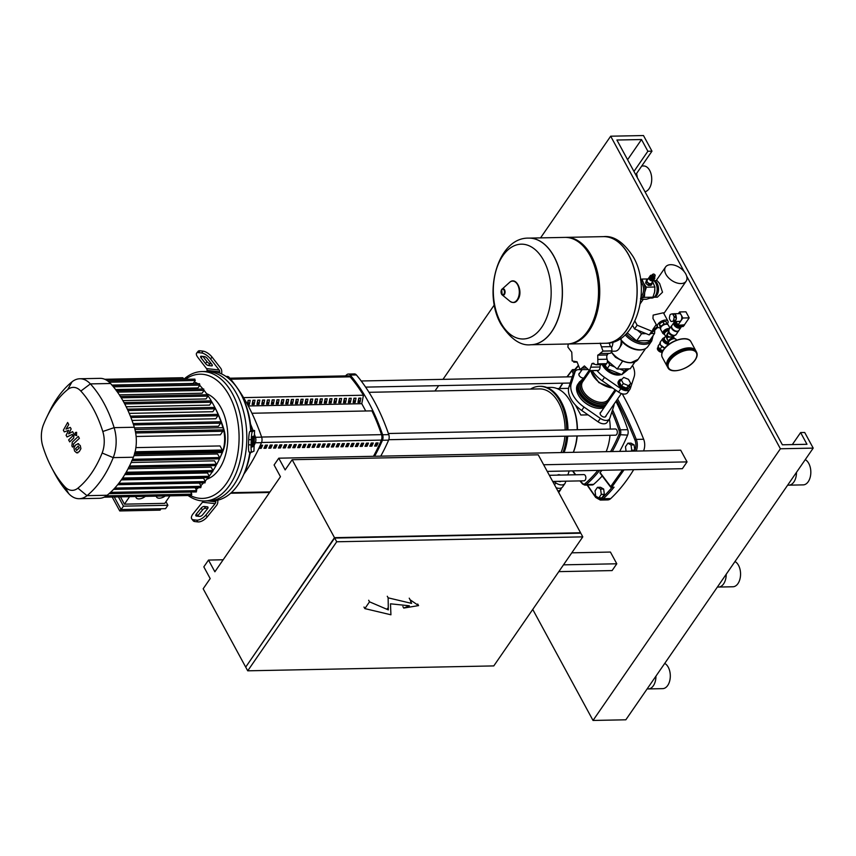 <?xml version="1.0" encoding="UTF-8"?>
<svg xmlns="http://www.w3.org/2000/svg" width="856" height="856" viewBox="0 0 856 856"><rect width="100%" height="100%" fill="white"/><g stroke="black" fill="none" stroke-linecap="round" stroke-linejoin="round"><path stroke-width="1.28" d="M649.533 277.13A2.643 1.594 34.6 0 0 649.062 277.505A2.643 1.594 34.6 0 0 649.65 279.719A2.643 1.594 34.6 0 0 652.326 280.993A2.643 1.594 34.6 0 0 653.417 280.5A2.643 1.594 34.6 0 0 653.599 279.933M656.113 294.443A8.282 5.05 -91.1 0 0 656.231 294.197A8.282 5.05 -91.1 0 0 656.017 283.636L655.76 283.143A9.063 5.532 88.9 0 0 653.417 280.5L651.544 283.218A2.643 1.594 -145.4 0 1 650.453 283.71A2.643 1.594 -145.4 0 1 647.767 282.437A2.643 1.594 -145.4 0 1 647.19 280.222L649.062 277.505M653.032 280.051A2.119 1.284 -145.4 0 1 652.347 280.265A2.119 1.284 -145.4 0 1 650.346 279.388A2.119 1.284 -145.4 0 1 649.618 277.697M654.455 277.002A2.643 1.594 -145.4 0 1 654.562 277.173A2.643 1.594 -145.4 0 1 654.647 278.714L654.059 279.57A2.643 1.594 -145.4 0 1 651.983 279.891A2.643 1.594 -145.4 0 1 649.79 278.104A2.643 1.594 -145.4 0 1 649.715 276.563L650.293 275.718A2.643 1.594 -145.4 0 1 651.972 275.279M654.647 278.714A2.643 1.594 -145.4 0 1 652.572 279.045A2.643 1.594 -145.4 0 1 650.378 277.258A2.643 1.594 -145.4 0 1 650.293 275.718M653.834 277.933A1.552 0.942 -145.4 0 1 653.749 278.104A1.552 0.942 -145.4 0 1 652.529 278.286A1.552 0.942 -145.4 0 1 651.245 277.237A1.552 0.942 -145.4 0 1 651.191 276.338A1.552 0.942 -145.4 0 1 651.32 276.199M654.059 277.547L654.059 277.515A1.552 0.942 -145.4 0 1 654.059 277.547A1.552 0.942 -145.4 0 1 653.963 277.793A1.552 0.942 -145.4 0 1 652.743 277.986A1.552 0.942 -145.4 0 1 651.448 276.937A1.552 0.942 -145.4 0 1 651.405 276.028A1.552 0.942 -145.4 0 1 651.598 275.857A1.552 0.942 -145.4 0 1 651.63 275.835L651.598 275.857M654.38 277.077L654.391 277.034A1.552 0.942 -145.4 0 1 654.38 277.077A1.552 0.942 -145.4 0 1 653.256 277.569A1.552 0.942 -145.4 0 1 651.78 276.456A1.552 0.942 -145.4 0 1 651.919 275.375A1.552 0.942 -145.4 0 1 651.951 275.365L651.919 275.375M654.712 276.595L654.722 276.563A1.552 0.942 -145.4 0 1 654.712 276.595A1.552 0.942 -145.4 0 1 653.577 277.087A1.552 0.942 -145.4 0 1 652.112 275.985A1.552 0.942 -145.4 0 1 652.251 274.904A1.552 0.942 -145.4 0 1 652.283 274.883L652.251 274.904M655.022 275.793A1.552 0.942 -145.4 0 1 655.043 276.124A1.552 0.942 -145.4 0 1 653.909 276.616A1.552 0.942 -145.4 0 1 652.433 275.514A1.552 0.942 -145.4 0 1 652.582 274.423A1.552 0.942 -145.4 0 1 652.903 274.327M655.022 274.99A1.295 0.781 -145.4 0 1 652.968 275.033A1.295 0.781 -145.4 0 1 655.022 274.99M655.76 283.143A9.063 5.532 88.9 0 1 655.996 294.699A9.063 5.532 88.9 0 1 655.332 295.844A9.063 5.532 88.9 0 1 651.801 298.07L650.71 298.091M640.962 298.22A9.32 5.682 -91.1 0 0 643.134 296.283A9.32 5.682 -91.1 0 0 644.728 292.281A9.32 5.682 -91.1 0 0 643.53 283.143A9.32 5.682 -91.1 0 0 640.609 280.222M640.502 279.43L641.989 279.067L643.53 283.143L646.398 287.188L644.728 292.281L644.386 297.364L640.513 298.402M640.855 299.354L646.494 299.247L652.914 297.192L654.572 292.089L654.915 287.017L652.614 281.667M652.914 297.192L644.386 297.364M654.915 287.017L646.398 287.188M648.067 278.949L641.989 279.067M652.165 282.309L651.159 285.23A3.499 2.108 -145.4 0 1 650.999 285.358L648.463 285.412A3.499 2.108 -145.4 0 1 648.163 285.294L645.756 283.218A3.499 2.108 -145.4 0 1 645.617 282.972L646.665 279.527A3.499 2.108 -145.4 0 1 646.826 279.398L647.767 279.377M645.617 282.972L646.665 279.527M648.163 285.294L649.073 283.967L646.665 281.902A3.499 2.108 -145.4 0 1 646.537 281.645M645.756 283.218L646.665 281.902M652.069 283.903A3.499 2.108 -145.4 0 1 651.908 284.031L649.372 284.085A3.499 2.108 -145.4 0 1 649.073 283.967M650.999 285.358L651.908 284.031M648.463 285.412L649.372 284.085M528.762 238.118A53.329 32.539 88.9 0 1 528.815 238.118A53.329 32.539 88.9 0 1 560.049 272.454A53.329 32.539 88.9 0 1 551.724 331.679A53.329 32.539 88.9 0 1 530.934 344.754A53.329 32.539 88.9 0 1 530.88 344.754M543.678 260.492A47.412 28.922 88.9 0 1 541.655 327.367A47.412 28.922 88.9 0 1 500.781 322.68A47.412 28.922 88.9 0 1 502.804 255.805A47.412 28.922 88.9 0 1 543.678 260.492M530.934 344.754L567.025 344.026A53.329 32.539 -91.1 0 0 587.815 330.962A53.329 32.539 -91.1 0 0 591.699 324.221A53.329 32.539 -91.1 0 0 590.34 256.201A53.329 32.539 -91.1 0 0 564.907 237.401L528.815 238.118A53.329 32.539 -91.1 0 1 560.049 272.454A53.329 32.539 -91.1 0 1 551.724 331.679A53.329 32.539 -91.1 0 1 530.934 344.754L530.827 344.754A53.329 32.539 88.9 0 0 551.617 331.679A53.329 32.539 88.9 0 0 553.896 256.458A53.329 32.539 88.9 0 0 528.708 238.118L528.815 238.118M567.646 344.005A53.329 32.539 -91.1 0 0 568.256 344.005A53.329 32.539 -91.1 0 0 589.046 330.93A53.329 32.539 -91.1 0 0 597.37 271.716A53.329 32.539 -91.1 0 0 566.137 237.369A53.329 32.539 -91.1 0 0 565.516 237.39M626.367 330.191A53.329 32.539 88.9 0 1 605.577 343.267A53.329 32.539 -91.1 0 0 626.367 330.191A53.329 32.539 -91.1 0 0 634.692 270.967A53.329 32.539 -91.1 0 0 603.459 236.631A53.329 32.539 88.9 0 1 634.692 270.967A53.329 32.539 88.9 0 1 626.367 330.191M591.699 324.221L592.181 323.226A51.777 31.586 -91.1 0 0 590.865 257.185L590.34 256.201M655.824 283.25A6.966 4.248 88.9 0 1 656.317 294.229A6.966 4.248 88.9 0 1 656.049 294.592M674.442 322.605A3.884 2.343 34.6 0 0 674.753 324.478A3.884 2.343 34.6 0 0 676.465 326.339M677.331 326.842A3.884 2.343 34.6 0 0 680.905 326.767M674.228 322.209A4.269 2.579 34.6 0 0 673.961 322.509A4.269 2.579 34.6 0 0 674.089 325.002A4.269 2.579 34.6 0 0 677.631 327.88A4.269 2.579 34.6 0 0 680.991 327.356A4.269 2.579 34.6 0 0 681.237 326.767M673.961 322.509L671.853 325.558A4.269 2.579 34.6 0 0 671.981 328.051A4.269 2.579 34.6 0 0 675.523 330.94A4.269 2.579 34.6 0 0 678.883 330.416L680.991 327.356M671.393 321.503L675.309 320.925L671.393 321.503A3.884 2.365 88.9 0 1 670.687 321.107L669.553 318.999A3.884 2.365 88.9 0 1 669.392 317.811L669.916 315.179A3.884 2.365 88.9 0 1 670.462 314.387L672.12 313.852A3.884 2.365 88.9 0 1 672.827 314.248L675.084 314.205A3.884 2.365 88.9 0 1 675.769 315.083A3.884 2.365 88.9 0 1 676.229 316.303L673.972 316.356L672.827 314.248M673.501 313.82A3.884 2.365 88.9 0 1 673.94 313.745A3.884 2.365 88.9 0 1 674.378 313.81L672.12 313.852M673.94 313.745L679.375 313.638A3.884 2.365 88.9 0 1 681.205 314.976A3.884 2.365 88.9 0 1 681.633 319.117A3.884 2.365 88.9 0 1 679.525 321.407L674.089 321.514A3.884 2.365 88.9 0 1 673.651 321.449M675.309 320.925A3.884 2.365 88.9 0 1 674.089 321.514M676.379 317.49L675.855 320.133L673.608 320.176L674.121 317.533L676.379 317.49A3.884 2.365 88.9 0 1 675.855 320.133M675.084 314.205L676.229 316.303M673.972 316.356A3.884 2.365 88.9 0 1 674.121 317.533M673.608 320.176A3.884 2.365 88.9 0 1 673.051 320.968M682.853 318.004L679.557 311.948L685.913 311.819L689.208 317.876L682.853 318.004L677.931 325.13L675.94 321.481M678.38 313.66L679.557 311.948M677.931 325.13L684.286 325.013L689.208 317.876M683.677 325.869L677.567 326.628L674.154 321.514M684.458 324.766L678.476 325.419L677.706 326.543L674.271 321.514L677.567 326.628L683.002 326.436M678.476 325.419L675.641 321.481M682.992 326.521L677.16 326.842L673.843 321.492M662.202 350.318A2.589 1.562 -145.4 0 1 660.233 349.505M662.672 351.228A3.371 2.033 -145.4 0 1 662.458 351.238A3.371 2.033 -145.4 0 1 659.045 349.623A3.371 2.033 -145.4 0 1 658.307 346.787A3.371 2.033 -145.4 0 1 658.36 346.723M662.244 352.201A3.371 2.033 -145.4 0 1 661.752 352.265A3.371 2.033 -145.4 0 1 658.339 350.639A3.371 2.033 -145.4 0 1 657.611 347.814L658.307 346.787M661.881 346.701L659.773 349.323L658.05 346.166L659.912 343.47M662.983 350.628L659.773 349.323M668.6 331.625L667.145 334.043L666.824 336.526L666.46 335.82L665.39 336.515L667.231 337.243L673.597 336.943L674.357 338.345M673.597 336.954L668.675 336.868M667.145 334.043L666.46 335.82M668.697 336.697L666.824 336.526L668.643 331.807M668.686 336.515L667.273 335.905M665.668 336.526L666.417 337.146L666.824 336.526L666.995 338.976L668.311 341.319M668.44 341.555L667.124 338.976M667.209 338.997L667.231 337.243M666.417 337.146L666.995 338.976M689.091 348.242A16.307 8.357 -28.5 0 1 696.046 351.163L696.57 352.137A16.307 8.357 -28.5 0 0 689.615 349.227A16.307 8.357 -28.5 0 0 669.317 360.173A16.307 8.357 -28.5 0 0 667.905 367.705L667.38 366.721A16.307 8.357 -28.5 0 1 672.57 355.112A16.307 8.357 -28.5 0 1 689.091 348.242M667.273 366.529A16.307 8.357 -28.5 0 1 667.166 366.336A16.307 8.357 -28.5 0 1 672.356 354.716A16.307 8.357 -28.5 0 1 688.877 347.857A16.307 8.357 -28.5 0 1 695.832 350.767A16.307 8.357 -28.5 0 1 695.928 350.971M654.07 297.214A8.282 5.05 -91.1 0 0 658.2 292.035A8.282 5.05 -91.1 0 0 657.215 283.539A8.282 5.05 -91.1 0 0 653.738 280.715M654.027 297.246L657.387 297.182L662.512 292.238L659.612 283.486L657.055 280.618L653.695 280.682M685.742 273.92A12.508 7.554 34.6 0 0 675.384 265.488A12.508 7.554 34.6 0 0 665.551 267.019A12.508 7.554 34.6 0 0 665.936 274.316A12.508 7.554 34.6 0 0 676.304 282.758A12.508 7.554 34.6 0 0 686.138 281.217A12.508 7.554 34.6 0 0 685.742 273.92M657.494 326.81L652.946 318.453L653.149 315.115L663.411 312.772L667.958 321.128A5.949 3.05 151.5 0 0 663.389 320.401A5.949 3.05 151.5 0 0 658.007 324.071A5.949 3.05 151.5 0 0 657.494 326.81A5.949 3.05 151.5 0 0 660.233 327.869M667.295 324.082A5.949 3.05 151.5 0 0 667.434 323.878A5.949 3.05 151.5 0 0 667.958 321.128M667.295 324.199L666.022 321.567L662.705 321.631L659.409 324.039L660.383 328.137M667.295 323.91L663.978 323.975L660.682 326.382L660.682 327.249M661.399 326.275A3.371 1.723 -28.5 0 1 665.38 324.114M660.682 326.382L659.409 324.039M663.978 323.975L662.705 321.631M245.982 666.706L334.493 537.664L580.561 532.764L538.242 454.814L292.164 459.715L285.144 469.912L278.778 458.185L680.691 450.181L687.058 461.898L682.371 468.692L547.23 471.389M571.776 552.826L610.424 552.056L616.791 563.783L612.104 570.577L558.808 571.637M245.49 666.717L203.172 588.768L210.191 578.581L203.824 566.854L208.511 560.07L223.159 559.77M278.778 458.185L274.091 464.979L280.458 476.696L214.877 571.787L208.511 560.07M563.494 564.842L616.791 563.783M543.635 464.755L687.058 461.898M579.951 533.17L334.664 537.996L246.164 666.428M334.664 537.996L245.704 667.102L247.716 670.815L336.718 541.773L582.786 536.873L493.784 665.915L247.716 670.815M582.786 536.873L580.775 533.16L334.696 538.06L336.718 541.773M292.164 459.715L334.493 537.664M369.525 601.822L388.314 609.889L388.132 597.83L411.597 603.394L410.078 599.735L418.573 605.599L403.722 608.07L409.35 605.78L390.486 603.812L390.925 614.79L364.849 608.605L369.525 601.822L368.679 600.259M387.468 608.316L388.314 609.889M387.286 596.268L388.132 597.83M410.752 601.832L411.597 603.394M409.232 598.173L410.078 599.735M417.728 604.036L418.573 605.599M402.876 606.508L403.722 608.07M363.993 607.043L364.849 608.605M559.321 474.748A3.103 1.873 34.6 0 0 559.118 474.716A3.103 1.873 34.6 0 0 558.701 474.695A3.103 1.873 34.6 0 0 557.534 475.134M558.165 475.123A2.589 1.562 -145.4 0 1 559.15 474.748A2.589 1.562 -145.4 0 1 559.492 474.77A2.589 1.562 -145.4 0 1 560.498 475.069M561.557 487.824L560.776 489.557L558.058 491.323M631.086 451.166L631.728 450.235L634.799 450.17L634.114 444.885L630.99 443.14L627.908 443.194L625.479 446.725L626.068 451.273M631.728 450.235L631.033 444.949L634.114 444.885M631.033 444.949L627.908 443.194M634.157 451.112L634.799 450.17M604.357 494.319L603.662 489.033L600.538 487.289L597.467 487.342L595.027 490.873L595.723 496.159L598.847 497.914L601.918 497.85L604.357 494.319L601.276 494.383L600.591 489.097L603.662 489.033M600.591 489.097L597.467 487.342M598.847 497.914L601.276 494.383M629.545 385.072A6.217 3.756 -145.4 0 1 629.267 387.522L628.678 388.367A6.217 3.756 -145.4 0 1 626.111 389.534A6.217 3.756 -145.4 0 1 619.808 386.538A6.217 3.756 -145.4 0 1 618.449 381.316A6.217 3.756 -145.4 0 1 618.792 380.92M629.267 387.522A6.217 3.756 -145.4 0 1 626.688 388.678A6.217 3.756 -145.4 0 1 620.397 385.692A6.217 3.756 -145.4 0 1 619.038 380.46A6.217 3.756 -145.4 0 1 621.317 379.315M628.946 385.949L626.357 388.057L621.563 386.099L619.359 382.033L623.703 377.389L628.497 379.336L630.701 383.402L628.946 385.949M630.701 383.402L626.357 388.057M628.111 385.51L623.318 383.552L621.563 386.099M623.318 383.552L621.114 379.486M594.01 363.468L592.973 363.212M568.213 344.005L567.892 347.033A29.767 18.169 -91.1 0 0 567.903 347.119L571.776 352.19L572.172 360.89A29.767 18.169 -91.1 0 0 572.215 360.965L576.998 361.799L580.068 369.525A29.767 18.169 -91.1 0 0 580.122 369.557L584.391 365.94L589.463 370.627A29.767 18.169 -91.1 0 0 589.517 370.605L591.988 363.511L596.354 364.763L597.83 363.896A29.767 18.169 -91.1 0 0 597.873 363.832L597.745 355.165L600.377 353.528L609.74 353.378A3.617 2.204 88.9 0 1 609.472 353.346M597.83 363.896L606.647 363.725A3.617 2.204 88.9 0 1 605.256 364.592L596.354 364.763M600.473 364.688A4.43 2.707 -91.1 0 0 600.056 366.999A3.617 2.204 88.9 0 1 598.333 370.434L589.517 370.605M589.078 370.691L598.28 370.455A3.617 2.204 88.9 0 1 597.895 370.509L589.078 370.691M580.122 369.557L587.312 369.621M577.222 362.12L573.777 362.184L576.901 361.714M600.003 353.507L602.945 351.142L611.762 350.96A29.767 18.169 -91.1 0 0 611.783 350.874A3.617 2.204 88.9 0 0 610.799 346.648A4.43 2.707 -91.1 0 1 609.461 342.935A4.43 2.707 -91.1 0 0 609.461 342.935L609.279 342.946M602.945 351.142A29.767 18.169 -91.1 0 0 602.966 351.046L600.131 343.128M606.647 363.725A29.767 18.169 -91.1 0 0 606.69 363.661L597.873 363.832M608.691 353.389A4.43 2.707 -91.1 0 0 607.086 354.973L597.745 355.165M611.762 350.96A3.617 2.204 88.9 0 1 609.74 353.378M607.086 354.973A4.43 2.707 -91.1 0 0 607.118 359.231A3.617 2.204 88.9 0 1 606.69 363.661M611.698 351.238L615.079 351.174A10.358 6.313 -91.1 0 0 620.964 338.238M611.516 347.793A10.358 6.313 -91.1 0 0 612.971 342.1M657.387 326.628L651.78 331.186L637.132 325.205L634.917 321.128M657.922 327.324L649.201 334.921L634.553 328.939L632.638 325.419M651.78 331.186L649.201 334.921M637.132 325.205L634.553 328.939M603.416 364.624A12.508 7.554 34.6 0 0 603.523 364.827A12.508 7.554 34.6 0 0 620.001 373.922M603.266 364.624A12.68 7.661 34.6 0 0 603.373 364.827A12.68 7.661 34.6 0 0 620.258 374.029M602.859 364.635A12.947 7.822 34.6 0 0 603.052 364.998A12.947 7.822 34.6 0 0 620.825 374.254M602.271 364.645A12.947 7.822 34.6 0 0 602.699 365.512A12.947 7.822 34.6 0 0 621.328 374.468M628.989 368.818L621.798 374.661L607.15 368.679L604.935 364.592M626.913 368.85L624.377 370.916L619.669 369M621.798 374.661L624.377 370.916M614.854 367.031L609.729 364.945L607.396 360.644L617.197 369.043L622.644 361.146L615.475 357.284L611.291 352.265M607.15 368.679L609.729 364.945M592.245 370.627A24.332 14.702 34.6 0 0 602.185 380.749L618.535 392.08A7.768 4.697 34.6 0 0 627.608 392.647L629.952 389.255A7.768 4.697 -145.4 0 1 620.868 388.688L604.529 377.357A24.332 14.702 -145.4 0 1 597.007 370.53M632.52 365.459A24.332 14.702 -145.4 0 1 634.146 376.758L630.326 388.496A7.768 4.697 -145.4 0 1 629.952 389.255M635.377 361.671A17.195 10.39 -145.4 0 1 630.701 362.762A17.195 10.39 -145.4 0 1 628.411 362.634L622.644 361.146M619.573 347.9L621.831 344.208L620.985 340.046M627.234 332.781L636.639 340.859L649.661 340.602L654.572 333.466L654.765 330.395M634.97 361.906L630.219 368.786L617.197 369.043M606.979 355.347L608.145 353.667M632.391 325.847L633.301 326.639M637.281 330.052L641.551 333.733L646.055 333.637M636.639 340.859L641.551 333.733M650.902 333.54L654.572 333.466M585.023 378.32L582.455 379.229L578.945 382.696A18.126 10.946 34.6 0 0 579.426 393.107A18.126 10.946 34.6 0 0 579.512 393.268A17.858 10.796 34.6 0 0 579.598 393.439A17.858 10.796 34.6 0 0 598.686 406.504A17.858 10.796 34.6 0 0 598.783 406.514M579.469 393.193A17.858 10.796 34.6 0 0 579.523 393.279A18.126 10.946 34.6 0 0 598.879 406.525A18.126 10.946 34.6 0 0 605.224 405.947M578.838 382.867A18.126 10.946 34.6 0 0 578.72 383.039A18.126 10.946 34.6 0 0 579.277 393.61A18.126 10.946 34.6 0 0 604.999 406.29M578.72 383.039L577.779 384.398A18.126 10.946 34.6 0 0 578.26 394.809A18.126 10.946 34.6 0 0 578.346 394.969A17.602 10.636 34.6 0 0 578.431 395.151A17.602 10.636 34.6 0 0 578.517 395.301A17.602 10.636 34.6 0 0 597.327 408.173A17.602 10.636 34.6 0 0 597.52 408.194M578.346 394.969A18.126 10.946 34.6 0 0 597.702 408.226A18.126 10.946 34.6 0 0 604.058 407.649M600.955 412.153A3.371 2.033 34.6 0 0 600.302 412.646A3.371 2.033 34.6 0 0 601.04 415.47A3.371 2.033 34.6 0 0 604.443 417.097A3.371 2.033 34.6 0 0 605.845 416.465A3.371 2.033 34.6 0 0 606.069 415.674M579.737 373.077A3.371 2.033 34.6 0 0 579.084 373.569A3.371 2.033 34.6 0 0 579.822 376.405A3.371 2.033 34.6 0 0 583.236 378.02A3.371 2.033 34.6 0 0 584.627 377.4A3.371 2.033 34.6 0 0 584.851 376.608M581.738 370.177A7.768 4.697 34.6 0 0 575.457 371.076A7.768 4.697 34.6 0 0 575.093 371.825L571.273 383.563A24.332 14.702 34.6 0 0 584.027 407.071L600.377 418.402A7.768 4.697 34.6 0 0 609.461 418.969A7.768 4.697 34.6 0 0 609.836 418.21L613.656 406.482A24.332 14.702 34.6 0 0 614.137 403.989M587.986 374.019L587.077 373.387M612.286 395.718A24.332 14.702 34.6 0 0 611.719 394.595M609.461 418.969L607.118 422.361A7.768 4.697 -145.4 0 1 598.034 421.794L581.695 410.463A24.332 14.702 -145.4 0 1 568.93 386.955L572.75 375.228A7.768 4.697 -145.4 0 1 573.124 374.468L575.457 371.076M561.065 481.275A3.371 2.033 -145.4 0 1 559.952 481.618A3.371 2.033 -145.4 0 1 558.487 481.329M556.079 487.685A7.768 4.697 34.6 0 0 562.617 486.882L564.96 483.49A7.768 4.697 -145.4 0 1 555.876 482.923L553.714 481.425M569.176 470.95A24.332 14.702 -145.4 0 1 569.154 471.003L567.881 474.93M565.837 481.179L565.335 482.741A7.768 4.697 -145.4 0 1 564.96 483.49M78.271 446.072L75.563 448.672L76.558 450.502L79.266 447.913L78.067 446.051M78.26 443.761L75.606 444.938L73.916 447.913L74.558 451.016L76.58 452.813L79.244 451.636L80.913 448.662L80.271 445.548L77.768 443.708L78.602 443.697M76.58 452.813L77.896 452.856M78.292 436.367L72.257 442.135L71.915 445.965L72.525 447.089L73.702 445.965L73.413 444.029L79.362 438.336L78.292 436.367M75.157 434.987L76.526 435.137L76.591 432.901L75.221 432.751L75.157 434.987L76.526 435.137M76.591 432.901L75.221 432.751M64.296 431.927L68.694 430.236L66.094 435.233L67.025 436.967L72.311 434.377L72.653 434.987L72.525 436.175L68.63 439.92L69.7 441.899L73.691 438.058L74.023 434.217L72.599 431.606L68.598 433.885L71.155 428.952L70.32 427.411L65.998 429.102L68.758 424.533L67.645 422.49L63.355 430.204L64.296 431.927M249.877 452.129A64.714 39.483 88.9 0 1 242.644 476.771A64.714 39.483 88.9 0 1 215.808 500.546A64.714 39.483 88.9 0 1 212.705 500.814L208.607 500.888A64.714 39.483 -91.1 0 0 243.682 462.668A64.714 39.483 -91.1 0 0 236.588 393.739A64.714 39.483 88.9 0 1 243.682 462.668A64.714 39.483 88.9 0 1 208.607 500.888L204.509 500.974A64.714 39.483 -91.1 0 0 239.584 462.743A64.714 39.483 -91.1 0 0 232.49 393.814A64.714 39.483 -91.1 0 0 201.93 371.558A64.714 39.483 -91.1 0 0 183.826 379.251M201.93 371.558L206.029 371.483A64.714 39.483 88.9 0 1 236.588 393.739A64.714 39.483 -91.1 0 0 206.029 371.483L210.127 371.397A64.714 39.483 88.9 0 1 219.66 373.109A64.714 39.483 88.9 0 1 240.697 393.653A64.714 39.483 88.9 0 1 240.996 394.22A64.714 39.483 88.9 0 1 250.669 430.236A64.714 39.483 88.9 0 1 250.722 431.05M207.698 508.496L205.601 508.261A2.589 1.23 -37.8 0 0 202.519 509.941L197.747 515.815A2.589 1.23 -37.8 0 0 197.49 516.179M204.21 506.463L207.366 506.827A2.589 1.23 142.2 0 1 207.901 507.094A2.589 1.23 142.2 0 1 207.441 508.86L202.669 514.745A2.589 1.23 142.2 0 1 199.587 516.414L196.431 516.061A2.589 1.23 142.2 0 1 195.885 515.793A2.589 1.23 142.2 0 1 196.356 514.017L201.128 508.143A2.589 1.23 142.2 0 1 204.21 506.463L205.601 508.261M253.633 438.625L253.066 446.522L251.985 447.025L252.317 436.699L253.397 436.196L253.633 438.625L251.953 438.561M202.904 356.417L207.002 361.692A2.589 0.995 -140.9 0 0 209.977 363.661L211.475 363.843M211.625 365.887L208.468 365.523A2.589 0.995 39.1 0 1 205.494 363.543L201.074 357.84A2.589 0.995 39.1 0 1 200.636 356.396A2.589 0.995 39.1 0 1 201.256 356.224L204.413 356.588A2.589 0.995 39.1 0 1 207.387 358.568L211.806 364.271A2.589 0.995 39.1 0 1 212.234 365.715A2.589 0.995 39.1 0 1 211.625 365.887L212.277 365.084M217.863 500.15L217.82 501.776A5.179 4.087 -83.5 0 1 216.504 505.457L207.216 516.906L205.825 515.109L215.113 503.66A2.589 2.044 96.5 0 0 215.766 501.819L215.808 500.546M203.075 500.953A2.589 2.044 -83.5 0 1 202.487 502.215L193.199 513.664A7.768 3.702 142.2 0 0 191.798 518.961L193.189 520.758A7.768 3.702 -37.8 0 0 194.815 521.561L193.413 519.763A7.768 3.702 142.2 0 1 191.798 518.961M205.825 515.109A7.768 3.702 142.2 0 1 196.57 520.127L197.971 521.925A7.768 3.702 -37.8 0 0 207.216 516.906M197.971 521.925L194.815 521.561M196.57 520.127L193.413 519.763M250.669 430.236L254.574 430.525L252.466 431.531L249.909 431.435L251.985 430.44L250.669 430.236M249.909 431.435A7.768 0.984 92.2 0 0 248.668 439.652L248.518 444.81A7.768 0.984 92.2 0 0 249.214 452.107L251.782 452.203A7.768 0.984 -87.8 0 0 251.846 452.182L253.911 451.133M248.668 439.652L251.236 439.749A7.768 0.984 -87.8 0 1 252.466 431.531M251.236 439.749L251.076 444.906L248.518 444.81M251.782 452.203A7.768 0.984 -87.8 0 1 251.076 444.906M196.623 353.132A7.768 2.996 39.1 0 1 198.464 352.629L199.972 350.778A7.768 2.996 -140.9 0 0 198.121 351.281L196.623 353.132A7.768 2.996 39.1 0 0 197.918 357.487L206.521 368.572A2.589 2.044 -83.5 0 1 207.066 370.391L207.034 371.461M219.66 373.109L219.692 371.836A2.589 2.044 96.5 0 0 219.147 370.017L210.544 358.932L212.042 357.07A7.768 2.996 -140.9 0 0 203.129 351.142L201.62 352.993A7.768 2.996 39.1 0 1 210.544 358.932M212.042 357.07L220.655 368.166A5.179 4.087 -83.5 0 1 221.747 371.793L221.683 373.976M199.972 350.778L203.129 351.142M198.464 352.629L201.62 352.993M251.129 430.012A62.124 37.91 -91.1 0 0 241.863 395.857L240.996 394.22M242.644 476.771L243.446 475.112A62.124 37.91 -91.1 0 0 250.294 452.139M206.831 479.189A43.699 26.664 -91.1 0 0 220.934 407.649A43.699 26.664 -91.1 0 0 206.585 393.717M188.074 495.506A64.714 39.483 -91.1 0 0 204.509 500.974M185.367 379.315A62.124 37.91 88.9 0 1 229.269 395.558A62.124 37.91 88.9 0 1 233.249 470.49A62.124 37.91 88.9 0 1 190.332 495.464M145.317 496.362A6.474 3.317 -28.5 0 1 138.961 498.92A6.474 3.317 -28.5 0 1 136.2 497.753A6.474 3.317 -28.5 0 1 136.008 496.544M136.2 497.753L135.783 496.972A6.474 3.317 -28.5 0 1 135.623 496.555M165.294 495.966A6.474 3.317 -28.5 0 1 159.355 498.203A6.474 3.317 -28.5 0 1 156.595 497.047A6.474 3.317 -28.5 0 1 156.381 496.138M156.595 497.047L156.166 496.266A6.474 3.317 -28.5 0 1 156.113 496.148M165.946 501.67L167.894 505.265L123.446 506.153L118.417 496.897M123.446 506.153L121.103 509.545L165.561 508.667L167.894 505.265M121.103 509.545L114.276 496.983M120.471 496.855L124.43 504.163L164.791 503.349L169.948 495.87M124.43 504.163L129.588 496.673M161.067 508.753L160.104 510.144L119.744 510.946L120.931 509.234M112.189 497.026L119.744 510.946M194.205 382.033A24.856 15.162 88.9 0 1 197.832 383.766M199.726 385.361A24.856 15.162 88.9 0 1 200.315 385.96A107.064 65.323 88.9 0 1 202.979 389.031M198.528 487.685A107.064 65.323 88.9 0 1 197.201 488.787A24.856 15.162 88.9 0 1 196.142 489.568M218.986 459.875L220.035 457.693A103.662 63.248 -91.1 0 0 223.17 450.556A21.454 13.086 -91.1 0 0 223.823 429.134A103.662 63.248 -91.1 0 0 214.931 407.531L213.786 405.391A107.064 65.323 88.9 0 1 222.967 427.7A24.856 15.162 88.9 0 1 222.218 452.514A107.064 65.323 88.9 0 1 218.986 459.875A107.064 65.323 88.9 0 1 216.525 464.701M203.45 389.202L204.092 390.379A107.064 65.323 88.9 0 1 207.302 394.734M208.072 395.857A107.064 65.323 88.9 0 1 211.25 400.865M211.71 401.657A107.064 65.323 88.9 0 1 213.786 405.391M216.044 465.578A107.064 65.323 88.9 0 1 213.037 470.618M212.256 471.817A107.064 65.323 88.9 0 1 209.239 476.129M208.115 477.584A107.064 65.323 88.9 0 1 205.162 481.136M203.568 482.87A107.064 65.323 88.9 0 1 200.807 485.641M199.277 383.916L199.908 385.093L197.95 387.939L115.614 389.576M117.465 392.101L204.092 390.379L202.134 393.214L119.359 394.862M207.334 394.916L207.965 396.093L205.996 398.95L122.889 400.608M124.73 403.957L211.56 402.224L209.56 405.113L126.174 406.782M127.961 410.516L214.856 408.783L212.834 411.715L129.224 413.384M130.904 417.493L217.873 415.759L215.798 418.755L132.006 420.424M133.557 424.897L220.581 423.164L218.451 426.256L134.51 427.925M194.633 379.315L195.264 380.481L193.221 383.456L111.965 385.072M51.702 467.836L54.549 473.197A112.243 68.48 -91.1 0 0 68.673 493.57A30.024 18.318 -91.1 0 0 79.212 498.706L99.392 498.299A30.024 18.318 -91.1 0 0 104.186 497.154A30.024 18.318 -91.1 0 0 107.171 495.26A112.243 68.48 -91.1 0 0 109.161 493.58A112.243 68.48 -91.1 0 0 113.666 489.258A112.243 68.48 -91.1 0 0 117.893 484.432A112.243 68.48 -91.1 0 0 121.852 479.125A112.243 68.48 -91.1 0 0 125.543 473.325A112.243 68.48 -91.1 0 0 128.978 467.044A112.243 68.48 -91.1 0 0 132.145 460.26A112.243 68.48 -91.1 0 0 133.408 457.232A30.024 18.318 -91.1 0 0 134.906 452.599A30.024 18.318 -91.1 0 0 135.526 432.194A30.024 18.318 -91.1 0 0 134.306 427.251A112.243 68.48 -91.1 0 0 133.247 423.955A112.243 68.48 -91.1 0 0 130.508 416.498A112.243 68.48 -91.1 0 0 127.48 409.478A112.243 68.48 -91.1 0 0 124.152 402.876A112.243 68.48 -91.1 0 0 120.536 396.692A112.243 68.48 -91.1 0 0 116.63 390.935A112.243 68.48 -91.1 0 0 112.425 385.617A112.243 68.48 -91.1 0 0 110.552 383.499A30.024 18.318 -91.1 0 0 107.696 380.931A30.024 18.318 -91.1 0 0 100.013 378.352L79.833 378.759A30.024 18.318 -91.1 0 0 72.054 381.797A112.243 68.48 -91.1 0 0 49.209 412.111L46.588 417.578A103.747 63.301 88.9 0 1 67.688 389.566A21.539 13.14 88.9 0 1 80.838 391.064A103.747 63.301 88.9 0 1 102.795 431.51A21.539 13.14 88.9 0 1 102.142 453.017A103.747 63.301 88.9 0 1 77.907 488.166A21.539 13.14 88.9 0 1 64.756 486.668A103.747 63.301 88.9 0 1 51.702 467.836A103.747 63.301 88.9 0 1 42.8 446.222A21.539 13.14 88.9 0 1 43.453 424.715A103.747 63.301 88.9 0 1 46.588 417.578M211.56 402.224L211.218 400.865L124.002 402.598M183.88 379.347L182.777 377.731L104.774 379.283M217.873 415.759L217.542 414.39L130.358 416.134M214.856 408.783L214.524 407.424L127.33 409.157M135.665 432.986L222.828 431.253L220.377 434.805L136.125 436.485M222.828 431.253L222.496 429.883L135.419 431.617M220.581 423.164L220.249 421.794L133.097 423.538M133.985 455.66L217.617 454.001L219.543 457.553L219.211 458.837L131.771 460.582M135.89 447.624L220.035 445.944L222.26 450.031L221.929 451.326L134.488 453.059M128.068 468.799L211.154 467.151L212.994 470.533L212.652 471.817L125.222 473.561M131.161 462.497L214.524 460.838L216.407 464.294L216.065 465.578L128.635 467.323M124.773 474.609L207.516 472.961L209.324 476.278L208.618 477.306M121.295 479.906L203.6 478.269L205.387 481.554L204.68 482.581M117.668 484.71L199.416 483.084L201.192 486.347L200.486 487.364M191.134 495.175L191.83 494.158L190.685 492.05M196.024 491.665L196.72 490.649L195.147 487.749M79.212 498.706A30.024 18.318 -91.1 0 0 87.002 495.667A112.243 68.48 -91.1 0 0 113.227 457.628A30.024 18.318 -91.1 0 0 114.126 427.647A112.243 68.48 -91.1 0 0 90.372 383.895A30.024 18.318 -91.1 0 0 79.833 378.759M259.625 447.378L260.663 447.356L261.198 448.351L259.154 448.394A168.268 102.667 -91.1 0 0 260.588 445.259L262.642 445.216A168.268 102.667 88.9 0 1 261.198 448.351M260.663 447.356A166.974 101.875 -91.1 0 0 261.636 445.238M264.44 447.281L265.478 447.26L266.013 448.255L263.958 448.298A168.268 102.667 -91.1 0 0 265.403 445.163L267.447 445.131A168.268 102.667 88.9 0 1 266.013 448.255M265.478 447.26A166.974 101.875 -91.1 0 0 266.451 445.141M269.244 447.185L270.282 447.164L270.828 448.159L268.773 448.202A168.268 102.667 -91.1 0 0 270.207 445.067L272.262 445.034A168.268 102.667 88.9 0 1 270.828 448.159M270.282 447.164A166.974 101.875 -91.1 0 0 271.266 445.045M274.059 447.089L275.097 447.078L275.632 448.062L273.588 448.105A168.268 102.667 -91.1 0 0 275.022 444.97L277.077 444.938A168.268 102.667 88.9 0 1 275.632 448.062M275.097 447.078A166.974 101.875 -91.1 0 0 276.071 444.949M278.874 446.993L279.901 446.982L280.447 447.966L278.393 448.009A168.268 102.667 -91.1 0 0 279.837 444.874L281.881 444.842A168.268 102.667 88.9 0 1 280.447 447.966M279.901 446.982A166.974 101.875 -91.1 0 0 280.886 444.853M283.678 446.907L284.716 446.885L285.262 447.881L283.208 447.913A168.268 102.667 -91.1 0 0 284.641 444.778L286.696 444.745A168.268 102.667 88.9 0 1 285.262 447.881M284.716 446.885A166.974 101.875 -91.1 0 0 285.69 444.767M288.493 446.811L289.531 446.789L290.066 447.784L288.023 447.816A168.268 102.667 -91.1 0 0 289.456 444.692L291.511 444.649A168.268 102.667 88.9 0 1 290.066 447.784M289.531 446.789A166.974 101.875 -91.1 0 0 290.505 444.671M293.298 446.714L294.336 446.693L294.881 447.688L292.827 447.72A168.268 102.667 -91.1 0 0 294.271 444.596L296.315 444.553A168.268 102.667 88.9 0 1 294.881 447.688M294.336 446.693A166.974 101.875 -91.1 0 0 295.32 444.574M298.113 446.618L299.151 446.597L299.686 447.592L297.642 447.624A168.268 102.667 -91.1 0 0 299.076 444.499L301.13 444.457A168.268 102.667 88.9 0 1 299.686 447.592M299.151 446.597A166.974 101.875 -91.1 0 0 300.124 444.478M302.928 446.522L303.966 446.5L304.501 447.495L302.446 447.528A168.268 102.667 -91.1 0 0 303.891 444.403L305.934 444.36A168.268 102.667 88.9 0 1 304.501 447.495M303.966 446.5A166.974 101.875 -91.1 0 0 304.939 444.382M307.732 446.425L308.77 446.404L309.316 447.399L307.261 447.442A168.268 102.667 -91.1 0 0 308.695 444.307L310.749 444.264A168.268 102.667 88.9 0 1 309.316 447.399M308.77 446.404A166.974 101.875 -91.1 0 0 309.754 444.285M312.547 446.329L313.585 446.308L314.12 447.303L312.076 447.346A168.268 102.667 -91.1 0 0 313.51 444.211L315.564 444.168A168.268 102.667 88.9 0 1 314.12 447.303M313.585 446.308A166.974 101.875 -91.1 0 0 314.559 444.189M317.362 446.233L318.4 446.211L318.935 447.207L316.88 447.249A168.268 102.667 -91.1 0 0 318.325 444.114L320.369 444.071A168.268 102.667 88.9 0 1 318.935 447.207M318.4 446.211A166.974 101.875 -91.1 0 0 319.374 444.093M322.166 446.137L323.204 446.115L323.75 447.11L321.695 447.153A168.268 102.667 -91.1 0 0 323.129 444.018L325.184 443.975A168.268 102.667 88.9 0 1 323.75 447.11M323.204 446.115A166.974 101.875 -91.1 0 0 324.178 443.997M326.981 446.04L328.019 446.019L328.554 447.014L326.51 447.057A168.268 102.667 -91.1 0 0 327.944 443.922L329.999 443.879A168.268 102.667 88.9 0 1 328.554 447.014M328.019 446.019A166.974 101.875 -91.1 0 0 328.993 443.9M331.786 445.944L332.824 445.923L333.369 446.918L331.315 446.96A168.268 102.667 -91.1 0 0 332.759 443.825L334.803 443.783A168.268 102.667 88.9 0 1 333.369 446.918M332.824 445.923A166.974 101.875 -91.1 0 0 333.808 443.804M336.601 445.848L337.639 445.826L338.174 446.821L336.13 446.864A168.268 102.667 -91.1 0 0 337.564 443.729L339.618 443.686A168.268 102.667 88.9 0 1 338.174 446.821M337.639 445.826A166.974 101.875 -91.1 0 0 338.612 443.708M341.416 445.751L342.454 445.73L342.989 446.725L340.934 446.768A168.268 102.667 -91.1 0 0 342.379 443.633L344.422 443.59A168.268 102.667 88.9 0 1 342.989 446.725M342.454 445.73A166.974 101.875 -91.1 0 0 343.427 443.611M346.22 445.655L347.258 445.634L347.804 446.629L345.749 446.672A168.268 102.667 -91.1 0 0 347.183 443.536L349.237 443.494A168.268 102.667 88.9 0 1 347.804 446.629M347.258 445.634A166.974 101.875 -91.1 0 0 348.242 443.515M351.035 445.559L352.073 445.537L352.608 446.532L350.564 446.575A168.268 102.667 -91.1 0 0 351.998 443.44L354.052 443.397A168.268 102.667 88.9 0 1 352.608 446.532M352.073 445.537A166.974 101.875 -91.1 0 0 353.046 443.419M355.85 445.462L356.888 445.441L357.423 446.436L355.368 446.479A168.268 102.667 -91.1 0 0 356.813 443.344L358.857 443.301A168.268 102.667 88.9 0 1 357.423 446.436M356.888 445.441A166.974 101.875 -91.1 0 0 357.862 443.322M360.654 445.366L361.692 445.345L362.238 446.34L360.183 446.383A168.268 102.667 -91.1 0 0 361.617 443.248L363.672 443.205A168.268 102.667 88.9 0 1 362.238 446.34M361.692 445.345A166.974 101.875 -91.1 0 0 362.677 443.226M365.469 445.27L366.507 445.248L367.042 446.244L364.998 446.286A168.268 102.667 -91.1 0 0 366.432 443.151L368.487 443.108A168.268 102.667 88.9 0 1 367.042 446.244M366.507 445.248A166.974 101.875 -91.1 0 0 367.481 443.13M370.274 445.174L371.311 445.152L371.857 446.147L369.803 446.19A168.268 102.667 -91.1 0 0 371.247 443.055L373.291 443.012A168.268 102.667 88.9 0 1 371.857 446.147M371.311 445.152A166.974 101.875 -91.1 0 0 372.296 443.034M375.089 445.077L376.126 445.056L376.661 446.051L374.618 446.094A168.268 102.667 -91.1 0 0 376.052 442.959L378.106 442.927A168.268 102.667 88.9 0 1 376.661 446.051M376.126 445.056A166.974 101.875 -91.1 0 0 377.1 442.937M371.932 410.869L251.953 413.255L371.932 410.869A168.268 102.667 -91.1 0 1 381.53 434.655L261.604 437.041M373.451 456.302A168.268 102.667 -91.1 0 0 381.369 440.102A5.179 3.157 -91.1 0 0 381.53 434.655M363.447 395.226A168.268 102.667 -91.1 0 0 350.136 376.833A5.179 3.157 -91.1 0 0 348.231 375.848L229.847 378.202M247.363 404.278L248.144 400.341L250.198 400.298L249.353 404.535L247.523 404.578M247.887 401.625L248.786 400.33M247.855 401.785L249.353 404.535M255.002 400.201L254.168 404.439L252.113 404.481L252.959 400.244L255.002 400.201M252.702 401.528L253.59 400.234M252.67 401.689L254.168 404.439M259.817 400.105L258.983 404.342L256.928 404.385L257.763 400.148L259.817 400.105M257.506 401.432L258.405 400.137M257.485 401.592L258.983 404.342M264.622 400.009L263.787 404.246L261.743 404.289L262.578 400.052L264.622 400.009M262.321 401.336L263.22 400.041M262.289 401.496L263.787 404.246M269.437 399.913L268.602 404.15L266.548 404.192L267.382 399.955L269.437 399.913M267.136 401.239L268.024 399.945M267.104 401.4L268.602 404.15M274.252 399.816L273.406 404.053L271.363 404.096L272.197 399.859L274.252 399.816M271.941 401.143L272.839 399.848M271.908 401.304L273.406 404.053M279.056 399.72L278.221 403.968L276.167 404L277.012 399.763L279.056 399.72M276.755 401.047L277.654 399.752M276.723 401.207L278.221 403.968M283.871 399.624L283.036 403.872L280.982 403.904L281.817 399.666L283.871 399.624M281.57 400.95L282.459 399.656M281.538 401.111L283.036 403.872M288.686 399.527L287.841 403.775L285.797 403.807L286.632 399.57L288.686 399.527M286.375 400.854L287.274 399.559M286.343 401.015L287.841 403.775M293.49 399.431L292.656 403.679L290.601 403.711L291.447 399.474L293.49 399.431M291.19 400.758L292.078 399.463M291.158 400.918L292.656 403.679M298.305 399.345L297.471 403.583L295.416 403.625L296.251 399.377L298.305 399.345M295.994 400.661L296.893 399.367M295.973 400.822L297.471 403.583M303.11 399.249L302.275 403.486L300.231 403.529L301.066 399.281L303.11 399.249M300.809 400.565L301.708 399.271M300.777 400.726L302.275 403.486M307.925 399.153L307.09 403.39L305.036 403.433L305.87 399.185L307.925 399.153M305.624 400.48L306.512 399.174M305.592 400.629L307.09 403.39M312.74 399.057L311.894 403.294L309.851 403.337L310.685 399.089L312.74 399.057M310.428 400.383L311.327 399.078M310.396 400.533L311.894 403.294M317.544 398.96L316.709 403.197L314.655 403.24L315.5 399.003L317.544 398.96M315.243 400.287L316.142 398.982M315.211 400.437L316.709 403.197M322.359 398.864L321.524 403.101L319.47 403.144L320.305 398.907L322.359 398.864M320.058 400.191L320.947 398.885M320.026 400.341L321.524 403.101M327.174 398.768L326.329 403.005L324.285 403.048L325.12 398.81L327.174 398.768M324.863 400.094L325.762 398.789M324.831 400.244L326.329 403.005M331.978 398.671L331.144 402.909L329.089 402.951L329.935 398.714L331.978 398.671M329.678 399.998L330.566 398.693M329.646 400.148L331.144 402.909M336.793 398.575L335.959 402.812L333.904 402.855L334.739 398.618L336.793 398.575M334.482 399.902L335.381 398.607M334.461 400.052L335.959 402.812M341.598 398.479L340.763 402.716L338.719 402.759L339.554 398.522L341.598 398.479M339.297 399.805L340.196 398.511M339.265 399.955L340.763 402.716M346.413 398.382L345.578 402.62L343.524 402.662L344.358 398.425L346.413 398.382M344.112 399.709L345 398.415M344.08 399.859L345.578 402.62M351.228 398.286L350.382 402.523L348.339 402.566L349.173 398.329L351.228 398.286M348.916 399.613L349.815 398.318M348.884 399.763L350.382 402.523M356.032 398.19L355.197 402.427L353.143 402.47L353.988 398.233L356.032 398.19M353.731 399.517L354.63 398.222M353.699 399.666L355.197 402.427M360.012 402.331L357.958 402.374L358.792 398.136L360.847 398.094L360.012 402.331L358.514 399.581M358.546 399.42L359.434 398.126M243.553 397.612L363.458 395.226L361.778 403.7L365.726 410.976M361.778 403.7L248.272 405.969M380.738 456.152A178.786 109.087 -91.1 0 0 388.613 440.134A5.179 3.157 -91.1 0 0 388.774 434.634A178.786 109.087 -91.1 0 0 356.364 374.928A5.179 3.157 -91.1 0 0 354.438 373.922L348.296 374.051A5.179 3.157 88.9 0 1 350.211 375.046A178.786 109.087 88.9 0 1 382.621 434.752A5.179 3.157 88.9 0 1 382.461 440.262A178.786 109.087 88.9 0 1 374.586 456.28M243.971 473.989A178.786 109.087 -91.1 0 0 261.476 442.67A5.179 3.157 -91.1 0 0 261.636 437.159A178.786 109.087 -91.1 0 0 229.226 377.464A5.179 3.157 -91.1 0 0 227.311 376.458L226.027 376.49M249.973 454.076A178.786 109.087 -91.1 0 0 250.947 452.171M254.125 445.495A178.786 109.087 -91.1 0 0 255.323 442.787L261.476 442.67M261.636 437.159L255.484 437.288A5.179 3.157 88.9 0 1 255.323 442.787M255.484 437.288A178.786 109.087 -91.1 0 0 254.457 434.334M252.959 430.226A178.786 109.087 -91.1 0 0 250.508 423.998M345.471 375.902A178.786 109.087 88.9 0 1 346.841 374.661A5.179 3.157 88.9 0 1 348.296 374.051M369 392.315L539.526 388.913A40.639 24.803 88.9 0 1 558.722 402.898A40.639 24.803 88.9 0 1 565.142 429.98M564.885 436.196A40.639 24.803 88.9 0 1 561.065 452.567M552.698 481.447L584.027 480.815A3.103 1.894 -91.1 0 0 585.707 478.986A3.103 1.894 -91.1 0 0 585.365 475.679A3.103 1.894 -91.1 0 0 583.899 474.609L549.359 475.294M388.774 439.706L615.496 435.19A3.103 1.894 -91.1 0 0 616.705 434.431A3.103 1.894 -91.1 0 0 617.187 430.985A3.103 1.894 -91.1 0 0 615.368 428.984L388.389 433.5M377.057 443.044A6.217 3.788 88.9 0 1 376.865 443.055L376.009 443.066A6.217 3.788 88.9 0 0 376.533 442.948M546.931 387.479L550.772 387.404A41.933 25.584 88.9 0 1 570.577 401.817A41.933 25.584 88.9 0 1 570.781 402.192A41.933 25.584 88.9 0 1 577.201 429.744M530.538 389.095A43.228 26.375 88.9 0 1 539.473 386.334L540.5 386.313A43.228 26.375 88.9 0 1 560.915 401.175A43.228 26.375 88.9 0 1 561.119 401.55A43.228 26.375 88.9 0 1 567.742 429.926M539.473 386.334A43.228 26.375 88.9 0 1 559.888 401.197A43.228 26.375 88.9 0 1 566.715 429.947M609.418 419.023A40.639 24.803 88.9 0 1 610.253 429.081M609.996 435.297A40.639 24.803 88.9 0 1 606.176 451.668M588.051 414.871L580.828 415.021L575.467 405.113M571.027 402.652A40.639 24.803 88.9 0 1 571.209 403.005A40.639 24.803 88.9 0 1 577.436 429.733M577.19 435.961A40.639 24.803 88.9 0 1 573.37 452.321M566.49 436.164A43.228 26.375 88.9 0 1 562.97 452.524M567.507 436.153A43.228 26.375 88.9 0 1 563.997 452.503M548.535 471.356A43.228 26.375 88.9 0 1 547.455 471.784M561.354 401.999A41.933 25.584 88.9 0 1 561.547 402.374A41.933 25.584 88.9 0 1 567.977 429.926M567.731 436.143A41.933 25.584 88.9 0 1 564.072 452.503M576.965 435.961A41.933 25.584 88.9 0 1 573.295 452.321M611.997 487.428A182.039 111.077 88.9 0 1 602.207 497.828A1.038 0.717 46.7 0 0 603.352 498.716A183.077 111.708 -91.1 0 0 614.073 487.192L611.773 487.235L624.045 469.858M574.868 369.76L575.5 371.033M602.207 497.828A9.32 5.682 88.9 0 1 595.701 496.833A1.038 0.621 143.8 0 0 595.69 497.432L600.323 500.065L607.707 499.915A10.358 6.313 -91.1 0 0 610.735 498.567A183.077 111.708 -91.1 0 0 633.686 469.666M602.207 475.979A162.116 98.911 88.9 0 1 593.615 484.378A5.179 3.157 88.9 0 1 592.202 484.967L584.819 485.117A5.179 3.157 -91.1 0 0 586.242 484.528A162.116 98.911 -91.1 0 0 599.756 470.34M643.552 450.919A10.358 6.313 -91.1 0 0 643.659 439.246A350.928 214.118 -91.1 0 0 622.237 393.824M611.997 394.199A162.116 98.911 88.9 0 1 612.607 395.258M615.935 401.378A162.116 98.911 88.9 0 1 627.769 429.68A5.179 3.157 88.9 0 1 627.608 435.094A162.116 98.911 88.9 0 1 619.658 451.401M600.377 473.133L600.067 472.544L601.95 470.297M611.773 487.235A1.038 0.653 -139.9 0 1 610.67 486.572L610.563 487.021A1.038 1.038 0 0 0 611.409 487.439A1.038 0.631 -91.1 0 0 611.773 487.235M622.515 469.891L610.67 486.572L600.067 472.544M572.568 369.803A1.038 0.674 38.6 0 0 572.14 369.995L572.14 369.995A1.038 0.674 38.6 0 0 572.065 370.498A1.038 0.642 -18.3 0 1 573.424 369.963A1.038 0.631 -91.1 0 0 572.568 369.803M559.492 388.517L562.884 383.178M567.228 376.875L572.065 370.498L573.295 374.211M647.2 688.823A12.947 7.897 -91.1 0 0 648.313 688.93L662.662 688.641A12.947 7.897 -91.1 0 0 669.681 681.002A12.947 7.897 -91.1 0 0 668.258 667.209A12.947 7.897 -91.1 0 0 664.727 663.411M717.456 586.948A12.947 7.897 -91.1 0 0 718.569 587.056L732.929 586.767A12.947 7.897 -91.1 0 0 739.937 579.116A12.947 7.897 -91.1 0 0 738.525 565.335A12.947 7.897 -91.1 0 0 734.983 561.536M787.723 485.063A12.947 7.897 -91.1 0 0 788.836 485.17L803.185 484.881A12.947 7.897 -91.1 0 0 810.204 477.241A12.947 7.897 -91.1 0 0 808.781 463.449A12.947 7.897 -91.1 0 0 805.25 459.651M644.985 191.744A12.947 7.897 -91.1 0 0 651.266 183.516A12.947 7.897 -91.1 0 0 649.683 170.419A12.947 7.897 -91.1 0 0 643.562 165.968L641.743 166M637.281 177.577A12.947 7.897 -91.1 0 0 636.522 173.586M788.836 485.17A12.947 7.897 -91.1 0 0 796.476 472.373M718.569 587.056A12.947 7.897 -91.1 0 0 726.209 574.248M648.313 688.93A12.947 7.897 -91.1 0 0 655.953 676.133M532.742 609.429L593.026 720.452L780.394 448.769L686.683 276.178M684.233 271.684L610.681 136.2L643.487 135.548L651.972 151.18L647.874 151.255L641.508 139.539L616.898 140.02L782.373 444.788L806.973 444.296L800.617 432.569L804.715 432.494L813.2 448.116L780.394 448.769M434.955 390.999L438.636 385.66M442.98 379.358L494.372 304.843M540.553 237.882L610.681 136.2M635.74 174.72L651.972 151.18M633.954 171.435L647.874 151.255M627.587 159.719L641.508 139.539M792.324 444.585L800.617 432.569M593.026 720.452L625.832 719.8L813.2 448.116M640.823 281.999A8.282 5.05 88.9 0 1 641.893 295.523A8.282 5.05 88.9 0 1 641.112 296.444M654.262 293.405A9.063 5.532 -91.1 0 0 654.883 289.842M517.174 299.825A10.668 6.516 88.9 0 1 509.973 301.291C513.268 303.324 515.858 302.81 517.741 299.771C523.637 292.217 516.532 275.803 509.598 282.373A10.668 6.516 88.9 0 1 518.083 285.711A10.668 6.516 88.9 0 1 517.174 299.825M501.712 289.478A3.296 2.012 88.9 0 1 502.065 289.06A3.296 2.012 88.9 0 1 504.687 290.098A3.296 2.012 88.9 0 1 504.409 294.453A3.296 2.012 88.9 0 1 502.183 294.903A3.296 2.012 88.9 0 1 501.637 289.596M503.927 294.036A2.739 1.669 88.9 0 1 501.573 293.769A2.739 1.669 88.9 0 1 501.691 289.906A2.739 1.669 88.9 0 1 504.045 290.173A2.739 1.669 88.9 0 1 503.927 294.036M605.631 343.256A53.329 32.539 -91.1 0 0 605.684 343.256A53.329 32.539 -91.1 0 0 626.474 330.191A53.329 32.539 -91.1 0 0 628.743 254.96A53.329 32.539 -91.1 0 0 603.566 236.631A53.329 32.539 -91.1 0 0 603.512 236.631M684.062 325.312L683.142 326.521L684.426 325.141M676.647 325.89L677.417 324.766M676.133 339.458C673.522 337.692 671.061 338.216 668.75 341.02L668.397 343.652A4.398 2.258 -28.5 0 1 668.782 341.63A4.398 2.258 -28.5 0 1 674.26 338.666A4.398 2.258 -28.5 0 1 676.133 339.458L676.529 340.174M668.825 340.945A3.884 1.99 -28.5 0 1 673.661 338.334M674.282 338.334A3.371 1.723 151.5 0 0 673.051 337.992A3.371 1.723 151.5 0 0 668.868 340.26A3.371 1.723 151.5 0 0 668.472 341.49M668.932 329.56L668.975 332.61C671.297 335.691 673.693 336.344 676.176 334.557A4.398 2.664 -145.4 0 1 674.357 335.381A4.398 2.664 -145.4 0 1 669.071 332.128A4.398 2.664 -145.4 0 1 668.932 329.56L671.511 325.826A4.398 2.664 34.6 0 0 671.65 328.394A4.398 2.664 34.6 0 0 676.936 331.647A4.398 2.664 34.6 0 0 678.755 330.823A4.398 2.664 34.6 0 0 679.011 330.223M668.739 332.096A3.371 2.033 34.6 0 0 669.082 333.294A3.371 2.033 34.6 0 0 673.126 335.777A3.371 2.033 34.6 0 0 673.875 335.638M674.763 335.349A3.884 2.343 -145.4 0 1 669.071 332.716M669.595 328.597A4.398 2.258 151.5 0 0 668.739 328.511A4.398 2.258 151.5 0 0 663.272 331.465A4.398 2.258 151.5 0 0 662.886 333.498L664.663 334.61M668.953 329.528A3.884 1.99 151.5 0 0 664.042 332.139A3.884 1.99 151.5 0 0 664.641 334.557M665.422 336.001L664.534 334.354A3.371 1.723 -28.5 0 1 664.823 332.802A3.371 1.723 -28.5 0 1 668.547 330.587M668.29 325.002C666.353 323.365 663.892 323.985 660.918 326.864L660.554 329.196A4.398 2.258 -28.5 0 1 660.928 327.174A4.398 2.258 -28.5 0 1 666.407 324.21A4.398 2.258 -28.5 0 1 668.29 325.002L669.959 328.073M664.834 337.328L662.844 338.398A4.398 2.664 34.6 0 0 662.983 340.966A4.398 2.664 34.6 0 0 668.269 344.208A4.398 2.664 34.6 0 0 668.686 344.176M664.77 337.425A3.884 2.343 34.6 0 0 663.796 340.367A3.884 2.343 34.6 0 0 668.236 343.235M668.215 342.229A3.371 2.033 -145.4 0 1 664.609 339.768A3.371 2.033 -145.4 0 1 664.502 337.81L665.401 336.515M660.575 345.032A3.884 2.343 34.6 0 0 664.909 347.889M664.952 347.889A4.398 2.664 -145.4 0 1 660.404 344.7A4.398 2.664 -145.4 0 1 660.265 342.132L660.361 344.936L664.834 348.039M666.61 324.21A3.884 1.99 151.5 0 0 661.132 326.767M669.938 360.558A15.793 8.089 -28.5 0 1 689.594 349.954A15.793 8.089 -28.5 0 1 694.965 360.066A15.793 8.089 -28.5 0 1 675.309 370.669A15.793 8.089 -28.5 0 1 669.938 360.558M663.892 349.43A15.793 8.089 -28.5 0 1 685.485 338.912M663.7 349.826A16.307 8.357 -28.5 0 1 683.998 338.869A16.307 8.357 -28.5 0 1 690.952 341.779C687.817 334.856 669.413 340.506 663.678 349.526C661.656 352.49 661.185 355.101 662.287 357.348A16.307 8.357 -28.5 0 1 663.7 349.826M600.056 366.999L590.972 367.181M586.478 367.952L582.412 368.037M611.783 350.874L602.966 351.046M610.799 346.648L601.704 346.819M607.118 359.231L598.034 359.413M602.185 380.749L604.529 377.357M618.535 392.08L620.868 388.688M621.167 339.982A18.126 10.946 34.6 0 0 647.992 346.413L651.758 340.955A18.126 10.946 -145.4 0 1 644.268 344.337A18.126 10.946 -145.4 0 1 625.201 334.835M626.25 333.819A17.088 10.326 34.6 0 0 644.311 342.882A17.088 10.326 34.6 0 0 652.518 336.462M611.441 351.966A17.345 10.475 34.6 0 0 630.936 362.634A17.345 10.475 34.6 0 0 638.105 359.392L630.733 362.762L628.411 362.634A17.195 10.39 -145.4 0 1 611.355 352.148M641.219 349.879A17.345 10.475 -145.4 0 1 621.756 341.33M645.157 348.799A17.965 10.861 -145.4 0 1 637.859 349.794A17.965 10.861 -145.4 0 1 621.178 340.292M621.542 340.806A17.495 10.572 34.6 0 0 637.517 349.751A17.495 10.572 34.6 0 0 637.709 349.772M590.865 370.648A18.126 10.946 34.6 0 0 592.395 374.586A18.126 10.946 34.6 0 0 612.532 387.929M590.298 370.669L582.658 381.744A15.611 9.437 34.6 0 0 583.139 390.85A15.611 9.437 34.6 0 0 601.907 402.384A15.611 9.437 34.6 0 0 608.359 399.463L615.09 389.705M584.167 379.55A16.649 10.058 34.6 0 0 581.855 391.545A16.649 10.058 34.6 0 0 601.854 403.85A16.649 10.058 34.6 0 0 609.868 397.27M584.573 378.973A17.088 10.326 34.6 0 0 581.502 391.556A17.088 10.326 34.6 0 0 602.035 404.182A17.088 10.326 34.6 0 0 607.589 402.534M610.007 399.014A17.088 10.326 34.6 0 0 610.275 396.692M579.651 381.68A18.126 10.946 34.6 0 0 580.218 392.251A18.126 10.946 34.6 0 0 601.993 405.637A18.126 10.946 34.6 0 0 605.93 404.931M584.027 407.071L581.695 410.463M571.273 383.563L568.93 386.955M575.093 371.825L572.75 375.228M600.377 418.402L598.034 421.794M554.549 484.86L555.876 482.923M207.366 506.827L208.029 507.683M201.128 508.143L202.519 509.941M196.356 514.017L197.747 515.815M251.771 443.718L253.472 443.783M251.803 446.479L253.066 446.522M208.468 365.523L209.977 363.661M201.074 357.84L202.284 356.342M205.494 363.543L207.002 361.692M215.766 501.819L207.783 500.91M202.487 502.215L215.113 503.66M254.532 430.568L253.911 451.219M207.066 370.391L219.692 371.836M219.147 370.017L206.521 368.572M134.927 429.455L222.967 427.7L223.823 429.134M223.17 450.556L222.218 452.514L134.446 454.258M199.298 385.981L200.315 385.96M113.431 386.816L199.908 385.093M109.258 382.204L195.264 380.481M121.242 397.815L207.965 396.093M195.735 488.819L197.201 488.787M105.363 379.55L183.152 377.999M132.562 459.287L219.543 457.553M135.12 451.775L222.26 450.031M126.174 472.255L212.994 470.533M129.491 466.017L216.407 464.294M122.601 478.012L209.324 476.278M114.768 488.07L201.192 486.347M118.802 483.287L205.387 481.554M106.39 495.859L191.83 494.158M110.52 492.361L196.72 490.649M64.756 486.668L68.673 493.57M107.171 495.26L87.002 495.667L77.907 488.166M133.408 457.232L113.227 457.628L102.142 453.017M134.306 427.251L114.126 427.647L102.795 431.51M67.688 389.566L72.054 381.797M110.552 383.499L90.372 383.895L80.838 391.064M261.551 442.488L381.369 440.102M269.972 491.9L231.313 492.671M230.681 379.208L350.136 376.833M382.461 440.262L388.613 440.134M388.774 434.634L382.621 434.752M350.211 375.046L356.364 374.928M227.429 377.496L229.226 377.464M574.932 369.995A182.039 111.077 88.9 0 1 578.314 366.09M616.652 400.341A349.89 213.486 88.9 0 1 634.927 439.963L636.275 439.396A350.928 214.118 -91.1 0 0 617.583 398.982M614.244 392.872A350.928 214.118 -91.1 0 0 613.645 391.802M612.725 393.139A349.89 213.486 88.9 0 1 613.324 394.22M634.927 439.963A9.32 5.682 88.9 0 1 634.756 450.63L635.398 451.08M636.168 451.069A10.358 6.313 -91.1 0 0 636.275 439.396L643.659 439.246M600.323 500.065A10.358 6.313 -91.1 0 0 603.352 498.716L610.735 498.567M595.701 496.833A349.89 213.486 88.9 0 1 587.516 485.063M610.917 487.075A1.038 0.631 -91.1 0 0 611.409 487.439L613.228 487.396M627.769 429.68L620.386 429.83A162.116 98.911 -91.1 0 0 612.575 409.799M612.275 451.54A162.116 98.911 -91.1 0 0 620.226 435.244A5.179 3.157 -91.1 0 0 620.386 429.83L619.016 430.322A4.141 2.525 88.9 0 1 618.888 434.655L627.608 435.094M588.982 372.563A5.179 3.157 -91.1 0 0 587.922 372.167L589.292 372.125M593.615 484.378L586.242 484.528A1.038 0.728 49.1 0 1 585.108 483.629A4.141 2.525 88.9 0 1 582.465 483.319A1.038 0.663 139.1 0 0 582.508 483.982L584.819 485.117M574.333 372.713L573.424 369.963L574.9 369.931M611.901 411.875A161.078 98.279 88.9 0 1 619.016 430.322M618.888 434.655A161.078 98.279 88.9 0 1 610.585 451.572M597.863 470.372A161.078 98.279 88.9 0 1 585.108 483.629M582.465 483.319A161.078 98.279 88.9 0 1 580.422 480.89M575.692 474.77A161.078 98.279 88.9 0 1 572.964 470.875M587.184 373.227A4.141 2.525 88.9 0 1 588.179 373.73M655.14 275.546L655.043 276.124M528.708 238.118C497.689 237.305 482.581 293.212 501.124 324.52C510.829 339.222 520.737 345.963 530.827 344.754M509.598 282.373L501.67 289.521L502.183 294.903L509.973 301.291M566.137 237.369L603.566 236.631C613.859 235.528 623.757 242.269 633.269 256.864C651.812 288.162 636.703 344.069 605.684 343.256L568.256 344.005M676.176 334.557L679.043 330.17M673.629 336.44L674.186 335.627M662.844 338.398L660.265 342.132M662.886 333.498L660.554 329.196M668.397 343.652L668.793 344.38M667.905 367.705C671.04 374.628 689.444 368.979 695.179 359.969C697.201 356.995 697.672 354.384 696.57 352.137M695.832 350.767L690.952 341.779M667.166 366.336L662.287 357.348M665.551 267.019L656.167 280.629M643.284 299.311L640.256 303.698M686.138 281.217L663.839 313.553M656.252 324.542L652.754 329.614M558.722 492.542L560.776 489.557M582.059 369.717L578.849 374.361M588.939 370.68L583.963 377.892M605.181 416.968L621.338 393.546M619.038 380.46L618.449 381.316M615.999 390.325L600.067 413.437M638.105 359.392L645.51 348.649M637.538 349.751L637.88 349.794C642.535 350.329 645.905 349.195 647.992 346.413M653.096 335.627L651.758 340.955M610.713 396.039L610.842 397.815M612.971 388.228L598.826 382.579L590.672 370.659M76.73 435.511L75.906 435.533M76.666 432.344L75.842 432.355M253.954 451.176L254.574 430.525M199.576 383.723L112.147 385.468M194.933 379.122L107.492 380.867M207.634 394.734L120.193 396.467M203.76 389.009L116.32 390.753M121.723 479.307L208.982 477.573M113.548 489.375L200.85 487.631M117.764 484.582L205.055 482.848M104.122 497.186L191.498 495.442M109.065 493.666L196.388 491.933M269.576 492.478L230.66 493.249M365.598 387.115L570.203 383.039M361.2 380.984L572.247 376.779M557.106 388.57L568.587 388.335M561.547 402.374L561.119 401.55M571.209 403.005L570.781 402.192M578.271 365.48L574.75 369.567L572.932 369.599A1.038 1.038 0 0 0 572.14 369.995L566.94 376.886M587.109 485.074L595.69 497.432M559.246 388.528L562.627 383.188M599.96 472.994L610.563 487.021M572.557 470.886L575.253 474.78M579.919 480.901L582.508 483.982"/></g></svg>
